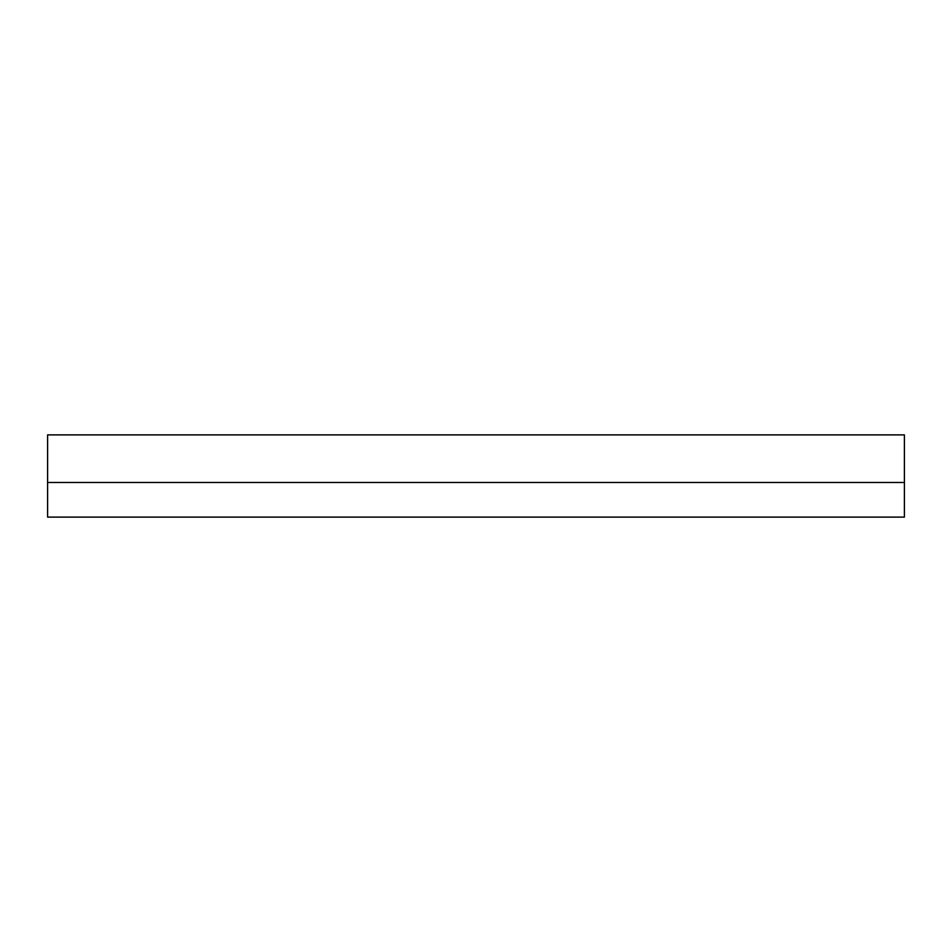 <?xml version="1.0" encoding="UTF-8"?>
<svg xmlns="http://www.w3.org/2000/svg" width="952" height="952" viewBox="0 0 952 952"><rect width="100%" height="100%" fill="white"/><g stroke="black" fill="none" stroke-linecap="round" stroke-linejoin="round"><path stroke-width="1.43" d="M867.617 517.115L833 517.115M119 517.115L84.383 517.115M101.686 517.115L111.063 517.115L101.686 517.115M850.314 517.115L840.937 517.115L850.314 517.115M904.4 517.115L47.6 517.115L904.4 517.115L904.4 482.485L47.6 482.485L47.6 517.115L47.6 482.485L904.4 482.485L904.4 517.115M47.6 482.485L47.6 434.885L904.4 434.885L904.4 482.485L904.4 434.885L47.6 434.885L47.6 482.485L904.4 482.485"/></g></svg>
